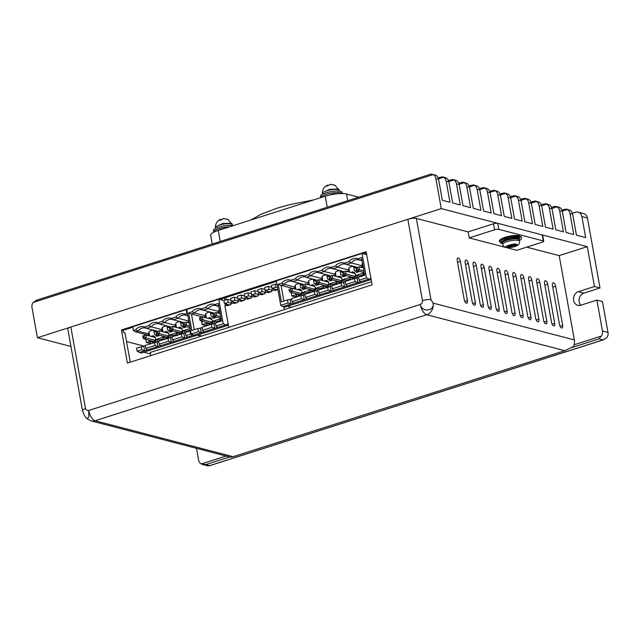 <?xml version="1.0" encoding="UTF-8"?>
<svg xmlns="http://www.w3.org/2000/svg" width="640" height="640" viewBox="0 0 640 640"><rect width="100%" height="100%" fill="white"/><g stroke="black" fill="none" stroke-linecap="round" stroke-linejoin="round"><path stroke-width="0.96" d="M232.16 223.952L231.248 223.216A0.632 0.56 108.2 0 1 231.152 223.896M215.352 226.976L222.712 223.504L231.248 223.216M226.264 218.968L227.792 219.4M221.016 219.888L220.912 219.32L220.104 219.52L219.12 220.528L223.864 218.568L228.072 219.52L232.2 224.488M223.864 218.568L223.056 218.632M564.792 350.688L233.152 456.704L95.08 420.744A9.472 8.088 104.6 0 1 91.064 420.88L87.112 418.752L88.8 417L88.688 410.472A9.472 4.328 72.3 0 0 95.08 420.744L426.712 314.728A9.472 4.328 -107.7 0 1 420.328 304.456C421.808 303.68 422.52 302.392 422.464 300.592L407.84 219.304L70.848 327.032L85.472 408.32C86.024 409.936 87.096 410.656 88.688 410.472L420.328 304.456C421.552 312.536 434.848 311.392 433.112 303.128A9.472 8.088 104.6 0 1 426.712 314.728L564.792 350.688L573.4 346.592A9.472 8.088 -75.4 0 0 574.36 339.912L433.112 303.128L430.984 299.704C428.744 299.304 425.896 299.6 422.464 300.592M91.064 420.88L230.288 457.136L233.152 456.704M526.688 247.152L559.192 255.616L574.36 339.912M460.408 261.456L467.448 300.592A3.16 1.44 -107.7 0 1 466.824 303.184A3.16 1.44 -107.7 0 1 464.272 299.768L457.232 260.632A3.16 1.44 -107.7 0 1 457.856 258.04A3.16 1.44 -107.7 0 1 460.408 261.456L457.544 262.368M468.344 263.52L475.384 302.656A3.16 1.44 -107.7 0 1 474.76 305.256A3.16 1.44 -107.7 0 1 472.208 301.832L465.168 262.696A3.16 1.44 -107.7 0 1 465.792 260.104A3.16 1.44 -107.7 0 1 468.344 263.52L465.48 264.44M476.28 265.592L483.32 304.728A3.16 1.44 -107.7 0 1 482.696 307.32A3.16 1.44 -107.7 0 1 480.144 303.896L473.104 264.76A3.16 1.44 -107.7 0 1 473.728 262.168A3.16 1.44 -107.7 0 1 476.28 265.592L473.416 266.504M484.216 267.656L491.256 306.792A3.16 1.44 -107.7 0 1 490.632 309.384A3.16 1.44 -107.7 0 1 488.08 305.968L481.04 266.832A3.16 1.44 -107.7 0 1 481.664 264.232A3.16 1.44 -107.7 0 1 484.216 267.656L481.352 268.568M492.152 269.72L499.192 308.856A3.16 1.44 -107.7 0 1 498.568 311.456A3.16 1.44 -107.7 0 1 496.016 308.032L488.976 268.896A3.16 1.44 -107.7 0 1 489.6 266.304A3.16 1.44 -107.7 0 1 492.152 269.72L489.288 270.64M500.088 271.792L507.128 310.928A3.16 1.44 -107.7 0 1 506.504 313.52A3.16 1.44 -107.7 0 1 503.952 310.096L496.912 270.96A3.16 1.44 -107.7 0 1 497.536 268.368A3.16 1.44 -107.7 0 1 500.088 271.792L497.224 272.704M508.016 273.856L515.064 312.992A3.16 1.44 -107.7 0 1 514.432 315.584A3.16 1.44 -107.7 0 1 511.888 312.168L504.848 273.032A3.16 1.44 -107.7 0 1 505.472 270.432A3.16 1.44 -107.7 0 1 508.016 273.856L505.16 274.768M515.952 275.92L523 315.056A3.16 1.44 -107.7 0 1 522.368 317.656A3.16 1.44 -107.7 0 1 519.824 314.232L512.784 275.096A3.16 1.44 -107.7 0 1 513.408 272.504A3.16 1.44 -107.7 0 1 515.952 275.92L513.096 276.84M523.888 277.992L530.936 317.128A3.16 1.44 -107.7 0 1 530.304 319.72A3.16 1.44 -107.7 0 1 527.76 316.296L520.72 277.16A3.16 1.44 -107.7 0 1 521.344 274.568A3.16 1.44 -107.7 0 1 523.888 277.992L521.032 278.904M531.824 280.056L538.864 319.192A3.16 1.44 -107.7 0 1 538.24 321.784A3.16 1.44 -107.7 0 1 535.696 318.368L528.648 279.232A3.16 1.44 -107.7 0 1 529.28 276.632A3.16 1.44 -107.7 0 1 531.824 280.056L528.968 280.968M539.76 282.12L546.8 321.256A3.16 1.44 -107.7 0 1 546.176 323.856A3.16 1.44 -107.7 0 1 543.632 320.432L536.584 281.296A3.16 1.44 -107.7 0 1 537.216 278.704A3.16 1.44 -107.7 0 1 539.76 282.12L536.904 283.04M547.696 284.192L554.736 323.328A3.16 1.44 -107.7 0 1 554.112 325.92A3.16 1.44 -107.7 0 1 551.568 322.496L544.52 283.36A3.16 1.44 -107.7 0 1 545.152 280.768A3.16 1.44 -107.7 0 1 547.696 284.192L544.832 285.104M559.496 324.568L552.456 285.432A3.16 1.44 -107.7 0 1 553.08 282.832A3.16 1.44 -107.7 0 1 555.632 286.256L562.672 325.392A3.16 1.44 -107.7 0 1 562.048 327.984A3.16 1.44 -107.7 0 1 559.496 324.568M469.184 237.912L494.592 229.792A3.16 0.784 -10.2 0 1 498.848 229.352L543.288 240.928A3.16 0.784 -10.2 0 1 543.72 241.224A3.16 0.784 -10.2 0 1 542.2 242.192L516.792 250.312L469.184 237.912L468.096 231.896L416.36 218.424L430.984 299.704M366.152 251.728L372.112 284.848L127.392 363.08L121.44 329.968L366.152 251.728M126.544 341.536L144.096 346.112M85.472 408.32L82.432 410.264L67.808 328.976A6.312 1.56 -10.2 0 1 70.848 327.032M407.84 219.304A6.312 1.56 -10.2 0 1 416.36 218.424M468.096 231.896L493.504 223.776A3.16 0.784 169.8 0 1 497.768 223.328L542.208 234.904A3.16 0.784 169.8 0 1 542.64 235.2L543.72 241.224M82.432 410.264L82.432 410.264C83.8 414.68 85.36 417.512 87.112 418.752M132.832 327.24L123.024 330.376L121.44 329.968M366.312 252.6L362.944 253.68M276.416 281.344L219.728 299.464M123.024 330.376L123.4 332.488L124.992 332.896L130.256 362.168M184.744 314.16L186.688 315.512A8.824 7.536 -75.4 0 0 185.856 315.232A8.824 7.536 -75.4 0 0 182.12 315.36A8.824 7.536 -75.4 0 0 178.096 318.256L175.736 317.04A9.624 8.224 104.6 0 1 179.96 314.064A9.624 8.224 104.6 0 1 184.744 314.16L186.896 313.472L186.208 309.648L186.8 309.8M188.688 320.272A8.824 7.536 -75.4 0 0 188.176 320.888L178.096 318.256L173.304 319.792L171.36 318.432A9.624 8.224 104.6 0 0 162.352 321.312L157.88 322.744L159.824 324.104L169.896 326.728L167.976 327.336L167.784 326.248L166.976 326.04L167.696 330.056A5.008 4.28 104.6 0 1 169.872 332.128L173.304 331.032M162.36 328.32A8.824 7.536 -75.4 0 0 161.304 329.472L162.496 329.096M186.208 309.648L132.744 326.736L133.432 330.56L135.584 329.872A9.624 8.224 104.6 0 1 144.6 326.992L146.544 328.344L151.232 326.848L161.304 329.472M144.6 326.992L148.864 325.624L151.232 326.848A8.824 7.536 104.6 0 1 155.248 323.944A8.824 7.536 104.6 0 1 158.984 323.824A8.824 7.536 104.6 0 1 159.824 324.104L164.712 322.536A8.824 7.536 104.6 0 1 168.736 319.632A8.824 7.536 104.6 0 1 172.472 319.512A8.824 7.536 104.6 0 1 173.304 319.792L183.384 322.416L181.464 323.032L181.272 321.936L180.464 321.728L181.184 325.744A5.008 4.28 104.6 0 1 183.352 327.824L186.688 326.752M166.976 326.04A8.824 7.536 -75.4 0 0 164.52 326.36A8.824 7.536 -75.4 0 0 162.224 327.56L162.944 331.576A5.008 4.28 104.6 0 0 162.816 331.744M151.296 336.448A3.208 2.744 104.6 0 1 153.56 335.912A3.208 2.744 104.6 0 1 155.472 338.152A3.208 2.744 104.6 0 1 155.44 339.576L156.248 339.784A3.208 2.744 104.6 0 1 152.752 342.328A3.208 2.744 104.6 0 1 151.36 341.344L150.552 341.136A3.208 2.744 104.6 0 1 150.232 340.552M151.84 340.968A3.208 2.744 -75.4 0 0 153.16 342.4M178.064 327.896A3.208 2.744 104.6 0 1 180.328 327.36A3.208 2.744 104.6 0 1 182.24 329.592A3.208 2.744 104.6 0 1 182.2 331.016L183.008 331.232A3.208 2.744 104.6 0 1 179.52 333.776A3.208 2.744 104.6 0 1 178.12 332.792L177.32 332.584A3.208 2.744 104.6 0 1 176.992 331.992M178.608 332.416A3.208 2.744 -75.4 0 0 179.928 333.84M164.576 332.2A3.208 2.744 104.6 0 1 166.84 331.672A3.208 2.744 104.6 0 1 168.752 333.904A3.208 2.744 104.6 0 1 168.72 335.328L169.528 335.536A3.208 2.744 104.6 0 1 166.032 338.088A3.208 2.744 104.6 0 1 164.64 337.104L163.832 336.888A3.208 2.744 104.6 0 1 163.512 336.304M165.12 336.728A3.208 2.744 -75.4 0 0 166.448 338.152M175.848 324.016A8.824 7.536 -75.4 0 0 174.792 325.16L164.712 322.536L162.352 321.312M180.464 321.728A8.824 7.536 -75.4 0 0 178.008 322.048A8.824 7.536 -75.4 0 0 175.704 323.248L176.432 327.264A5.008 4.28 104.6 0 0 176.296 327.432M187.528 313.848L186.896 313.472M194.72 335.6L192.768 335.408L190.608 334.112L190.064 331.056L190.616 330.984M201.28 336.168L197.296 335.128M148.864 325.624A9.624 8.224 104.6 0 1 157.88 322.744M175.736 317.04L171.36 318.432M190.064 331.056L185.44 332.536L185.992 335.592L187.464 337.096L144.6 350.8L141.768 349.728L137.144 351.208L141.32 353.024L194.776 335.928M137.144 351.208L136.6 348.144L145.352 345.712M149.312 344.08L149.16 343.216L146.336 342.488L150.552 341.136M146.536 339.592L145.856 339.808L146.336 342.488M147.776 335.528L147.68 335L135.584 331.848L133.432 330.56M150.488 353.952L143.832 352.216M187.888 315.824L186.688 315.512L187.768 315.168M158.632 341.464L145.296 345.368L145.84 348.424L147.32 349.936M172.12 337.152L158.576 341.12L159.128 344.184L160.6 345.688M185.504 332.872L172.056 336.808L172.608 339.872L174.08 341.376M190.608 334.112L185.992 335.592M135.584 331.848L137.944 331.096L135.584 329.872M149.08 332.568A8.824 7.536 -75.4 0 0 148.024 333.72L137.944 331.096A8.824 7.536 104.6 0 1 145.704 328.064A8.824 7.536 104.6 0 1 146.544 328.344L156.616 330.976L154.696 331.584L154.504 330.496L153.696 330.28A8.824 7.536 -75.4 0 0 148.944 331.8L149.664 335.816A5.008 4.28 104.6 0 0 149.536 335.992M141.768 349.728L141.216 346.672M149.416 334.44L147.68 335M148.024 333.72L149.216 333.336M149.16 343.216L150.44 342.808M151.36 341.344L149.808 341.84A4.92 4.2 -75.4 0 0 151.2 343.48M190.44 330.024L186.576 331.256A4.92 4.2 104.6 0 1 186.416 332.224M177.208 334.256L173.088 335.568A4.92 4.2 104.6 0 1 172.936 336.528M163.72 338.56L159.808 339.816A4.92 4.2 104.6 0 1 159.648 340.776M139.304 352.496L144.6 350.8L143.776 346.216M145.84 348.424L155.048 345.48L157.88 346.56L157.056 341.968M159.128 344.184L168.536 341.176L171.368 342.248L170.536 337.656M172.608 339.872L181.912 336.896L184.744 337.968L183.92 333.376M154.92 330.528A8.824 7.536 -75.4 0 0 154.504 330.496M192.768 335.408L187.464 337.096M186.576 331.256L184.56 330.736L183.008 331.232M183.64 333.432A4.92 4.2 -75.4 0 0 184.56 330.736M190.24 328.92L189.952 329.008A4.92 4.2 -75.4 0 0 190.384 329.72M190.16 328.472L182.2 331.016M178.12 332.792L176.568 333.288A4.92 4.2 -75.4 0 0 177.96 334.92M173.088 335.568L171.08 335.04L169.528 335.536M170.16 337.728A4.92 4.2 -75.4 0 0 171.08 335.04M177.32 332.584L168.72 335.328M164.64 337.104L163.088 337.6A4.92 4.2 -75.4 0 0 164.48 339.232M159.808 339.816L157.792 339.288L156.248 339.784M156.864 342A4.92 4.2 -75.4 0 0 157.792 339.288M163.832 336.888L155.44 339.576M155.048 345.48L154.496 342.424M168.536 341.176L167.984 338.112M181.912 336.896L181.368 333.832M162.696 330.2L160.088 331.032M156 331.928L154.696 331.584M159.824 335.344L156.592 336.376A5.008 4.28 104.6 0 0 154.416 334.296L153.696 330.28M188.96 321.8L186.952 322.44M182.88 323.4L181.464 323.032M188.176 320.888L188.76 320.696M158.44 335.784A5.008 4.28 -75.4 0 0 157.24 335.032L157.176 334.656M168.2 326.28A8.824 7.536 -75.4 0 0 167.784 326.248M154.328 336.272A3.208 2.744 -75.4 0 0 152.912 336.872M181.096 327.712A3.208 2.744 -75.4 0 0 179.672 328.312M167.608 332.024A3.208 2.744 -75.4 0 0 166.192 332.624M185.208 327.232A5.008 4.28 104.6 0 0 184.008 326.48L183.928 326.032M181.68 321.976A8.824 7.536 -75.4 0 0 181.272 321.936M155.808 339.672L155.96 340.504L153.312 341.352L143.632 338.832L146.288 337.984L144.256 337.12L142.968 337.536L143.632 338.832M157.24 335.032L154.416 334.296M171.72 331.536A5.008 4.28 -75.4 0 0 170.52 330.784L167.696 330.056M176.184 325.888L173.568 326.72M170.432 330.288L170.52 330.784M184.008 326.48L181.184 325.744M182.576 331.112L182.728 331.952L180.072 332.792L170.4 330.28L173.048 329.432L171.024 328.568L169.736 328.976L170.4 330.28M169.088 335.424L169.24 336.256L166.592 337.104L156.912 334.584L159.568 333.744L157.536 332.88L156.248 333.288L156.912 334.584M174.792 325.16L175.984 324.784M169.512 327.736L167.976 327.336M155.96 340.504L146.288 337.984L145.744 335L155.28 337.488M189.72 326.008L186.432 325.152L183.784 326L190.008 327.616M182.728 331.952L173.048 329.432L172.512 326.448L182.04 328.928M169.24 336.256L159.568 333.744L159.032 330.76L168.56 333.24M183.112 324.704L182.856 323.248L185.896 322.168L186.432 325.152L184.408 324.288L183.112 324.704L183.784 326M184.408 324.288L184.144 322.832L185.896 322.168L189.184 323.024M142.968 337.536L143.096 335.848L145.744 335L144 335.672L144.256 337.12M144 335.672L142.704 336.08M184.144 322.832L182.856 323.248M169.736 328.976L169.472 327.528L172.512 326.448L170.76 327.112L171.024 328.568M170.76 327.112L169.472 327.528M156.248 333.288L155.984 331.84L159.032 330.76L157.28 331.424L157.536 332.88M157.28 331.424L155.984 331.84M339.144 189.752L338.224 189.016A0.632 0.56 108.2 0 1 338.128 189.696M322.328 192.776L329.688 189.304L338.224 189.016M333.248 184.768L334.768 185.2M328 185.688L327.896 185.12L327.088 185.32L326.096 186.328L330.84 184.368L335.056 185.32L339.176 190.288M330.84 184.368L330.032 184.432M215.624 228.4L215.496 227.704A8.52 2.104 -10.2 0 1 219.6 225.08A8.52 2.104 -10.2 0 1 232.272 224.68L232.4 225.384M213.76 232.216A11.048 2.728 -10.2 0 1 213.72 232.064A11.048 2.728 -10.2 0 1 219.04 228.656A11.048 2.728 -10.2 0 1 229.6 226.8M233.48 225.56A11.048 2.728 169.8 0 0 218.768 227.152A11.048 2.728 169.8 0 0 213.448 230.56L213.72 232.064M322.608 194.2L322.48 193.504A8.52 2.104 -10.2 0 1 326.584 190.88A8.52 2.104 -10.2 0 1 339.256 190.48L339.384 191.184M342.376 193.544L342.176 192.448A11.048 2.728 169.8 0 0 325.744 192.952A11.048 2.728 169.8 0 0 320.424 196.36L320.664 197.688A11.048 2.728 -10.2 0 1 326.016 194.456A11.048 2.728 -10.2 0 1 342.224 193.544M559.192 255.616L587.28 246.64L441.272 208.616L37.416 337.72L70.952 346.456M196.488 448.336L198.592 460.04A6.312 5.392 104.6 0 0 201.216 463.976L205.816 464.56L229.6 456.96M602.448 330.936A6.312 5.392 104.6 0 1 601.448 336.032L598.976 338.872L602.944 339.904L607 337.48A6.312 5.392 104.6 0 0 608 332.384L602.448 330.936L596.896 300.08L580.848 305.208A7.104 6.072 104.6 0 1 577.84 305.312A7.104 6.072 104.6 0 1 573.496 298.64A7.104 6.072 104.6 0 1 578.408 291.664L594.456 286.528L587.28 246.64M37.416 337.72L32 307.616A6.312 5.392 104.6 0 1 33 302.52L37.056 300.096M441.272 208.616L435.848 178.512L438.552 179.216L442.344 200.288L449.96 202.272L446.168 181.2L448.864 181.904L452.656 202.976L460.272 204.96L456.48 183.888L459.184 184.584L462.976 205.664L470.592 207.648L466.8 186.568L469.496 187.272L473.288 208.344L480.904 210.328L477.112 189.256L479.816 189.96L483.608 211.032L491.224 213.016L487.432 191.944L490.128 192.648L493.92 213.72L501.536 215.704L497.744 194.632L500.448 195.336L504.24 216.408L511.856 218.392L508.064 197.32L510.76 198.016L514.552 219.096L522.168 221.08L518.376 200L521.08 200.704L524.872 221.784L532.488 223.76L528.696 202.688L531.392 203.392L535.184 224.464L542.8 226.448L539.008 205.376L541.712 206.08L545.504 227.152L553.12 229.136L549.328 208.064L552.024 208.768L555.816 229.84L563.432 231.824L559.64 210.752L562.344 211.456L566.136 232.528L573.752 234.512L569.96 213.44L572.656 214.136L576.448 235.216L585.656 237.608L581.864 216.536A6.312 5.392 -75.4 0 0 578.104 212.136A6.312 5.392 -75.4 0 0 575.432 212.224L572.408 213.192M438.552 179.216A6.312 5.392 -75.4 0 0 435.928 175.28L433.224 174.576A6.312 5.392 104.6 0 1 435.848 178.512M578.104 212.136L583.656 213.584A6.312 5.392 104.6 0 1 587.416 217.984L600.008 287.976L594.456 286.528M600.008 287.976L583.96 293.104A7.104 6.072 -75.4 0 0 579.304 298.36A7.104 6.072 -75.4 0 0 580.824 305.216M608 332.384L602.448 301.528L596.896 300.08M562.344 211.456A6.312 5.392 -75.4 0 0 559.72 207.512L556 206.384M551.6 207.352L554.544 206.408L557.016 206.816A6.312 5.392 104.6 0 1 559.64 210.752M552.024 208.768A6.312 5.392 -75.4 0 0 549.4 204.832L545.68 203.696L541.28 204.664M545.68 203.696L546.704 204.128A6.312 5.392 104.6 0 1 549.328 208.064M541.712 206.08A6.312 5.392 -75.4 0 0 539.088 202.144L535.368 201.008L530.968 201.976M535.368 201.008L536.384 201.44A6.312 5.392 104.6 0 1 539.008 205.376M531.392 203.392A6.312 5.392 -75.4 0 0 528.768 199.456L525.048 198.32L520.648 199.288M525.048 198.32L526.072 198.752A6.312 5.392 104.6 0 1 528.696 202.688M521.08 200.704A6.312 5.392 -75.4 0 0 518.456 196.768L514.736 195.632L510.336 196.6M514.736 195.632L515.752 196.064A6.312 5.392 104.6 0 1 518.376 200M510.76 198.016A6.312 5.392 -75.4 0 0 508.136 194.08L504.416 192.944L500.016 193.92M504.416 192.944L505.44 193.384A6.312 5.392 104.6 0 1 508.064 197.32M500.448 195.336A6.312 5.392 -75.4 0 0 497.824 191.4L494.104 190.264L489.704 191.232M494.104 190.264L495.12 190.696A6.312 5.392 104.6 0 1 497.744 194.632M490.128 192.648A6.312 5.392 -75.4 0 0 487.504 188.712L483.784 187.576L479.384 188.544M483.792 187.576L484.808 188.008A6.312 5.392 104.6 0 1 487.432 191.944M479.816 189.96A6.312 5.392 -75.4 0 0 477.192 186.024L473.472 184.888L469.072 185.856M473.472 184.888L474.488 185.32A6.312 5.392 104.6 0 1 477.112 189.256M469.496 187.272A6.312 5.392 -75.4 0 0 466.872 183.336L463.16 182.2L458.752 183.168M463.16 182.2L464.176 182.632A6.312 5.392 104.6 0 1 466.8 186.568M459.184 184.584A6.312 5.392 -75.4 0 0 456.56 180.648L452.84 179.512L448.44 180.48M452.84 179.512L453.856 179.944A6.312 5.392 104.6 0 1 456.48 183.888M448.864 181.904A6.312 5.392 -75.4 0 0 446.24 177.96L442.528 176.824L438.12 177.8M442.528 176.824L443.544 177.264A6.312 5.392 104.6 0 1 446.168 181.2M572.656 214.136A6.312 5.392 -75.4 0 0 570.032 210.2L566.312 209.064L561.912 210.032M566.312 209.064L567.336 209.496A6.312 5.392 104.6 0 1 569.96 213.44M432.208 174.144L430.752 174.168L36.104 300.336M202.464 464.472L207.792 465.856L209.784 465.592L205.816 464.56M505.216 237.216C510.784 235.624 515.408 235.144 519.064 235.776M502.864 243.184C500.48 242.296 501.552 241.048 506.072 239.448C511.136 237.984 515.328 237.552 518.64 238.144L519.304 240.072M512.896 246.72A4.736 1.168 -10.2 0 0 515.04 246.04L513.816 245.56L516.176 244.712A4.736 1.168 -10.2 0 0 514.904 244.384L512.216 245.144L510.448 244.84A4.736 1.168 -10.2 0 0 508.304 245.528L509.528 246.008L507.168 246.856A4.736 1.168 -10.2 0 0 508.44 247.184L511.128 246.424L512.896 246.72L512.528 245.08M513.6 244.8L513.816 245.56M514.312 245.304L514.152 244.624M511.648 245.136L511.792 246.432M510.904 244.96L511.128 246.424M509.968 244.968L510.304 246.592M508.44 246.448L508.44 247.184M509.408 245.816L509.352 245.144M509.528 246.008L509.456 245.112M362.36 264.384A8.824 7.536 -75.4 0 0 361.304 265.536L351.224 262.912A8.824 7.536 104.6 0 1 355.248 260.008A8.824 7.536 104.6 0 1 358.984 259.888A8.824 7.536 104.6 0 1 359.816 260.168L361.856 259.512M362.552 263.384A8.824 7.536 -75.4 0 0 362.224 263.624L362.944 267.64A5.008 4.28 104.6 0 0 362.808 267.808M364.296 273.08L363.832 272.952A3.208 2.744 104.6 0 1 363.512 272.368M351.192 272.544A3.208 2.744 104.6 0 1 353.456 272.008A3.208 2.744 104.6 0 1 355.368 274.248A3.208 2.744 104.6 0 1 355.336 275.672L356.144 275.88A3.208 2.744 104.6 0 1 352.648 278.424A3.208 2.744 104.6 0 1 351.256 277.44L350.448 277.232A3.208 2.744 104.6 0 1 350.128 276.648M351.736 277.064A3.208 2.744 -75.4 0 0 353.064 278.496M337.712 276.856A3.208 2.744 104.6 0 1 339.976 276.32A3.208 2.744 104.6 0 1 341.88 278.552A3.208 2.744 104.6 0 1 341.848 279.984L342.656 280.192A3.208 2.744 104.6 0 1 339.16 282.736A3.208 2.744 104.6 0 1 337.768 281.752L336.96 281.544A3.208 2.744 104.6 0 1 336.64 280.96M338.256 281.376A3.208 2.744 -75.4 0 0 339.576 282.808M324.432 281.104A3.208 2.744 104.6 0 1 326.696 280.568A3.208 2.744 104.6 0 1 328.6 282.8A3.208 2.744 104.6 0 1 328.568 284.224L329.376 284.44A3.208 2.744 104.6 0 1 325.88 286.984A3.208 2.744 104.6 0 1 324.488 286L323.68 285.792A3.208 2.744 104.6 0 1 323.36 285.2M324.976 285.624A3.208 2.744 -75.4 0 0 326.296 287.056M310.944 285.416A3.208 2.744 104.6 0 1 313.208 284.88A3.208 2.744 104.6 0 1 315.12 287.112A3.208 2.744 104.6 0 1 315.088 288.536L315.888 288.752A3.208 2.744 104.6 0 1 312.4 291.296A3.208 2.744 104.6 0 1 311 290.312L310.2 290.104A3.208 2.744 104.6 0 1 309.872 289.512M311.488 289.936A3.208 2.744 -75.4 0 0 312.808 291.36M297.56 289.688A3.208 2.744 104.6 0 1 299.824 289.152A3.208 2.744 104.6 0 1 301.736 291.392A3.208 2.744 104.6 0 1 301.704 292.816L302.504 293.024A3.208 2.744 104.6 0 1 299.016 295.576A3.208 2.744 104.6 0 1 297.624 294.592L296.816 294.376A3.208 2.744 104.6 0 1 296.496 293.792M298.104 294.208A3.208 2.744 -75.4 0 0 299.424 295.64M335.488 272.976A8.824 7.536 -75.4 0 0 334.44 274.128L335.632 273.744M370.944 278.36L370.32 278.192L370.592 279.72L366.424 277.912L362.024 253.44L276.328 280.832L280.728 305.304L288.032 302.968L287.48 299.912L281.368 301.864L278.2 284.28L281.848 283.112A9.624 8.224 104.6 0 1 290.864 280.232L295.232 278.832A9.624 8.224 104.6 0 1 304.24 275.952L308.712 274.528A9.624 8.224 104.6 0 1 317.728 271.64L319.672 273L324.36 271.504L334.44 274.128M317.728 271.64L322 270.28L324.36 271.504A8.824 7.536 104.6 0 1 328.384 268.6A8.824 7.536 104.6 0 1 332.12 268.472A8.824 7.536 104.6 0 1 332.952 268.752L343.032 271.376L341.112 271.992L340.912 270.904L340.112 270.688L340.832 274.704A5.008 4.28 104.6 0 1 343 276.784L346.44 275.688M340.112 270.688A8.824 7.536 -75.4 0 0 337.656 271.016A8.824 7.536 -75.4 0 0 335.352 272.208L336.072 276.224A5.008 4.28 104.6 0 0 335.944 276.392M348.976 268.664A8.824 7.536 -75.4 0 0 347.92 269.816L349.112 269.432M322 270.28A9.624 8.224 104.6 0 1 331.008 267.4L332.952 268.752L337.84 267.192L347.92 269.816M331.008 267.4L335.48 265.968L337.84 267.192A8.824 7.536 104.6 0 1 341.864 264.288A8.824 7.536 104.6 0 1 345.6 264.16A8.824 7.536 104.6 0 1 346.44 264.44L351.224 262.912L348.864 261.688L344.496 263.088L346.44 264.44L356.512 267.072L354.592 267.68L354.4 266.592L353.592 266.376L354.312 270.392A5.008 4.28 104.6 0 1 356.488 272.472L359.816 271.408M353.592 266.376A8.824 7.536 -75.4 0 0 351.136 266.704A8.824 7.536 -75.4 0 0 348.84 267.896L349.56 271.912A5.008 4.28 104.6 0 0 349.432 272.088M362.024 253.44L366.68 254.656M335.48 265.968A9.624 8.224 104.6 0 1 344.496 263.088M348.864 261.688A9.624 8.224 104.6 0 1 353.096 258.72A9.624 8.224 104.6 0 1 357.88 258.808L361.52 257.64L364.688 275.232L358.576 277.184L359.12 280.24L366.424 277.912M291.4 307.352L287.408 306.32M288.032 302.968L290.864 304.04L282.88 306.592L284.896 307.12L370.592 279.72M282.88 306.592L280.728 305.304M359.12 280.24L360.6 281.752L290.864 304.04L290.04 299.456L287.48 299.912M360.6 281.752L368.576 279.2M357.88 258.808L359.816 260.168L362.08 260.752M328.048 275.184A8.824 7.536 -75.4 0 0 327.632 275.144L327.832 276.24L329.752 275.624L319.672 273A8.824 7.536 -75.4 0 0 318.84 272.72A8.824 7.536 -75.4 0 0 311.08 275.744L306.184 277.312L304.24 275.952M308.712 274.528L311.08 275.744L321.16 278.368A8.824 7.536 -75.4 0 1 322.208 277.224M314.56 279.496A8.824 7.536 -75.4 0 0 314.152 279.456L314.344 280.552L316.264 279.936L306.184 277.312A8.824 7.536 -75.4 0 0 305.352 277.032A8.824 7.536 -75.4 0 0 297.592 280.056L292.808 281.592L290.864 280.232M295.232 278.832L297.592 280.056L307.672 282.68A8.824 7.536 -75.4 0 1 308.728 281.536M295.48 286.576L294.288 286.96L284.208 284.336L281.848 283.112M295.68 287.688L293.128 288.504L281.032 285.352L284.208 284.336A8.824 7.536 104.6 0 1 291.968 281.312A8.824 7.536 104.6 0 1 292.808 281.592L302.88 284.216L300.96 284.824L302.376 285.192M283.864 301.072L281.032 285.352L278.2 284.28M291.616 298.952L290.04 299.456M355.048 281.544L354.496 278.488L345.192 281.464L345.744 284.52L355.048 281.544L357.88 282.616L357.056 278.032L358.632 277.528M305 294.672L303.424 295.176L304.248 299.768L301.416 298.696L292.104 301.664L291.56 298.608L300.864 295.632L301.416 298.696M318.488 290.36L316.904 290.864L317.728 295.456L314.896 294.384L305.488 297.392L304.936 294.328L314.352 291.32L314.896 294.384M331.768 286.112L330.184 286.624L331.008 291.208L328.176 290.136L318.976 293.08L320.448 294.584M345.248 281.808L343.672 282.312L344.496 286.896L341.664 285.824L332.256 288.832L333.728 290.336M330.304 279.304L327.552 278.952L326.824 274.936L327.632 275.144M326.824 274.936A8.824 7.536 -75.4 0 0 322.072 276.456L322.792 280.472A5.008 4.28 104.6 0 0 322.664 280.64M318.088 284.744A5.008 4.28 -75.4 0 0 316.888 284L314.064 283.264L313.344 279.248L314.152 279.456M313.344 279.248A8.824 7.536 -75.4 0 0 308.584 280.768L309.312 284.784A5.008 4.28 104.6 0 0 309.176 284.952M294.76 297.584L294.608 296.72L291.784 295.984L291.304 293.312L292.8 292.832M365.128 254.248L364.912 253.048M293.584 303.176L292.104 301.664M345.744 284.52L347.216 286.032M306.96 298.896L305.488 297.392M354.496 278.488L357.056 278.032M363.72 274.624L359.704 275.912A4.92 4.2 104.6 0 1 359.552 276.872M350.336 278.904L346.224 280.224A4.92 4.2 104.6 0 1 346.064 281.184M336.856 283.216L332.944 284.464A4.92 4.2 104.6 0 1 332.784 285.432M319.296 289.744A4.92 4.2 -75.4 0 0 319.456 288.776L323.576 287.464M305.912 294.016A4.92 4.2 -75.4 0 0 306.072 293.056L310.088 291.776M294.608 296.72L296.704 296.048M303.424 295.176L300.864 295.632M316.904 290.864L314.352 291.32M318.976 293.08L318.424 290.024L330.184 286.624M332.256 288.832L331.704 285.776L343.672 282.312M314.344 280.552L315.872 280.944M319.936 279.928L322.544 279.096M322.352 277.992L321.16 278.368M295.8 289.232A5.008 4.28 104.6 0 1 295.928 289.056L295.208 285.048A8.824 7.536 -75.4 0 1 299.96 283.528L300.768 283.736L300.96 284.824M291.784 295.984L296.816 294.376M301.704 292.816L310.2 290.104M315.088 288.536L323.68 285.792M328.568 284.224L336.96 281.544M341.848 279.984L350.448 277.232M355.336 275.672L363.832 272.952M332.952 279.992L329.72 281.032A5.008 4.28 104.6 0 0 327.552 278.952M319.672 284.24L316.232 285.336A5.008 4.28 104.6 0 0 314.064 283.264M306.184 288.552L302.856 289.616A5.008 4.28 104.6 0 0 300.68 287.536L299.96 283.528M327.832 276.24L329.136 276.576M335.832 274.848L333.216 275.688M306.448 284.24L309.064 283.408M308.864 282.304L307.672 282.68M297.464 296.72A4.92 4.2 104.6 0 1 296.072 295.088L297.624 294.592M328.176 290.136L327.632 287.08M341.664 285.824L341.112 282.768M364.336 273.264L363.088 273.664A4.92 4.2 -75.4 0 0 364.48 275.296M359.704 275.912L357.688 275.384L356.144 275.88M356.768 278.08A4.92 4.2 -75.4 0 0 357.688 275.384M351.256 277.44L349.704 277.936A4.92 4.2 -75.4 0 0 351.096 279.576M346.224 280.224L344.208 279.696L342.656 280.192M343.296 282.376A4.92 4.2 -75.4 0 0 344.208 279.696M337.768 281.752L336.216 282.248A4.92 4.2 -75.4 0 0 337.608 283.888M329.376 284.44L330.928 283.944L332.944 284.464M330.928 283.944A4.92 4.2 104.6 0 1 329.992 286.656M324.328 288.136A4.92 4.2 104.6 0 1 322.936 286.496L324.488 286M319.456 288.776L317.44 288.256A4.92 4.2 104.6 0 1 316.528 290.936M315.888 288.752L317.44 288.256M310.848 292.44A4.92 4.2 104.6 0 1 309.456 290.808L311 290.312M306.072 293.056L304.056 292.528A4.92 4.2 104.6 0 1 303.136 295.232M302.504 293.024L304.056 292.528M316.8 283.496L316.888 284M301.184 283.768A8.824 7.536 -75.4 0 0 300.768 283.736M295.344 285.808A8.824 7.536 -75.4 0 0 294.288 286.96M354.224 272.368A3.208 2.744 -75.4 0 0 352.808 272.968M340.744 276.68A3.208 2.744 -75.4 0 0 339.32 277.272M327.464 280.92A3.208 2.744 -75.4 0 0 326.04 281.52M313.976 285.232A3.208 2.744 -75.4 0 0 312.552 285.832M300.592 289.512A3.208 2.744 -75.4 0 0 299.176 290.112M330.368 279.688A5.008 4.28 104.6 0 1 331.568 280.44M341.328 270.936A8.824 7.536 -75.4 0 0 340.912 270.904M304.704 289.024A5.008 4.28 -75.4 0 0 303.504 288.272L300.68 287.536M303.424 287.832L303.504 288.272M344.856 276.192A5.008 4.28 -75.4 0 0 343.656 275.44L340.832 274.704M349.312 270.536L346.704 271.376M343.56 274.936L343.656 275.44M358.336 271.88A5.008 4.28 -75.4 0 0 357.136 271.128L354.312 270.392M362.696 266.264L360.08 267.096M357.056 270.688L357.136 271.128M343.528 274.928L353.208 277.448L355.856 276.6L346.184 274.08L343.528 274.928L342.6 272.176L345.648 271.096L355.176 273.584M355.704 275.768L355.856 276.6M330.048 279.24L339.72 281.76L342.368 280.912L332.696 278.392L330.048 279.24L329.12 276.488L332.16 275.408L341.688 277.896M342.224 280.08L342.368 280.912M328.944 284.32L329.088 285.16L326.44 286.008L316.768 283.488L319.416 282.64L318.88 279.656L328.408 282.136M315.456 288.632L315.608 289.472L312.96 290.312L303.28 287.8L305.928 286.952L305.392 283.968L314.928 286.448M302.072 292.912L302.224 293.744L299.576 294.592L289.896 292.072L292.552 291.224L292.008 288.248L301.544 290.728M361.304 265.536L362.496 265.152M356.016 268.048L354.592 267.68M342.64 272.392L341.112 271.992M364.2 272.552L356.912 270.648L355.984 267.904L359.024 266.824L363.376 267.952M329.088 285.16L319.416 282.64L317.392 281.776L317.128 280.32L318.88 279.656L317.128 280.32M315.608 289.472L305.928 286.952L303.904 286.088L303.64 284.632L305.392 283.968L303.64 284.632M302.224 293.744L292.552 291.224L290.52 290.368L290.264 288.912L292.008 288.248L290.264 288.912M354.816 266.624A8.824 7.536 -75.4 0 0 354.4 266.592M363.912 270.936L359.56 269.8L356.912 270.648M356.248 269.352L357.536 268.944L359.56 269.8L359.024 266.824L355.984 267.904M357.536 268.944L357.28 267.488M342.864 273.632L344.152 273.216L346.184 274.08L345.648 271.096L342.6 272.176M344.152 273.216L343.896 271.768M329.376 277.944L330.672 277.528L332.696 278.392L332.16 275.408L329.12 276.488M330.672 277.528L330.408 276.08M317.392 281.776L316.096 282.192L315.84 280.736M316.768 283.488L316.096 282.192M303.904 286.088L302.616 286.496L302.352 285.048M303.28 287.8L302.616 286.496M290.52 290.368L289.232 290.776L288.968 289.328M289.896 292.072L289.232 290.776M207.976 318.328A3.208 2.744 104.6 0 1 210.24 317.792A3.208 2.744 104.6 0 1 212.152 320.032A3.208 2.744 104.6 0 1 212.12 321.456L212.928 321.664A3.208 2.744 104.6 0 1 209.432 324.208A3.208 2.744 104.6 0 1 208.04 323.224L207.232 323.016A3.208 2.744 104.6 0 1 206.912 322.432M208.52 322.848A3.208 2.744 -75.4 0 0 209.848 324.28M221.072 318.8L220.72 318.704A3.208 2.744 104.6 0 1 220.392 318.12M228.24 324.272L227.104 323.976L227.376 325.504L195.312 335.76L191.144 333.944L186.744 309.472L218.808 299.224L223.912 300.552M227.376 325.504L223.208 323.696L218.808 299.224M191.144 333.944L198.448 331.608L197.896 328.552L191.784 330.504L188.616 312.92L192.264 311.752A9.624 8.224 104.6 0 1 196.496 308.784A9.624 8.224 104.6 0 1 201.28 308.872L203.224 310.224L213.296 312.856L211.384 313.464L211.184 312.376L210.376 312.16L211.096 316.176A5.008 4.28 104.6 0 1 213.272 318.256L216.704 317.16M219.248 310.136A8.824 7.536 -75.4 0 0 218.192 311.288L208.112 308.664L205.752 307.44L201.28 308.872M205.752 307.44A9.624 8.224 104.6 0 1 214.76 304.56L218.304 303.424L221.472 321.016L215.456 322.936L216.008 325.992L223.208 323.696M201.816 335.992L197.824 334.952M216.008 325.992L217.48 327.504L225.36 324.984M214.76 304.56L216.704 305.92L218.64 305.296M188.616 312.92L191.456 313.992L194.632 312.976A8.824 7.536 104.6 0 1 198.648 310.072A8.824 7.536 104.6 0 1 202.384 309.944A8.824 7.536 104.6 0 1 203.224 310.224L208.112 308.664A8.824 7.536 104.6 0 1 215.872 305.64A8.824 7.536 104.6 0 1 216.704 305.92L218.856 306.48M205.76 314.448A8.824 7.536 -75.4 0 0 204.704 315.6L194.632 312.976L192.264 311.752M194.28 329.704L191.456 313.992L203.552 317.176M197.896 328.552L200.456 328.096L201.28 332.68L198.448 331.608M193.296 335.232L214.768 328.368L213.944 323.784L215.52 323.28M225.864 297.504L226.272 299.8M217.48 327.504L214.768 328.368L211.936 327.296L202.528 330.304L204 331.816M202.032 327.592L200.456 328.096M203.224 321.472L201.72 321.952L202.2 324.624L205.024 325.36L205.184 326.224M224.856 300.248L224.448 297.952M222.024 300.064L221.792 298.8M211.936 327.296L211.384 324.24L213.944 323.784M207.12 324.688L205.024 325.36M202.528 330.304L201.976 327.248L211.384 324.24M220.608 320.376L216.488 321.696A4.92 4.2 104.6 0 1 216.336 322.656M204.704 315.6L205.896 315.216M206.096 316.32L203.544 317.136M208.04 323.224L206.488 323.72A4.92 4.2 -75.4 0 0 207.88 325.36M207.232 323.016L202.2 324.624M221.12 319.048L219.968 319.408A4.92 4.2 -75.4 0 0 221.368 321.048M216.488 321.696L214.48 321.168L212.928 321.664M213.56 323.848A4.92 4.2 -75.4 0 0 214.48 321.168M220.72 318.704L212.12 321.456M219.344 309.2A8.824 7.536 -75.4 0 0 219.104 309.376L219.832 313.384A5.008 4.28 104.6 0 0 219.696 313.56M210.376 312.16A8.824 7.536 -75.4 0 0 205.624 313.68L206.344 317.696A5.008 4.28 -75.4 0 0 206.216 317.872M211.6 312.408A8.824 7.536 -75.4 0 0 211.184 312.376M212.912 313.864L211.384 313.464M218.192 311.288L219.384 310.904M219.584 312.016L216.968 312.848M211.008 318.152A3.208 2.744 -75.4 0 0 209.592 318.752M215.12 317.664A5.008 4.28 104.6 0 0 213.92 316.912L213.832 316.408M200.32 320.712L209.992 323.232L212.64 322.384L202.968 319.864L200.32 320.712L199.384 317.96L202.432 316.88L211.96 319.368M212.488 321.552L212.64 322.384M213.92 316.912L211.096 316.176M220.976 318.272L213.8 316.4L212.872 313.656L215.912 312.576L220.152 313.672M220.688 316.656L216.448 315.552L213.8 316.4M199.648 319.416L200.936 319L202.968 319.864L202.432 316.88L199.384 317.96M200.936 319L200.68 317.552M213.136 315.104L214.424 314.696L216.448 315.552L215.912 312.576L212.872 313.656M214.424 314.696L214.16 313.24M212.248 244.024L210.672 235.288A15.784 3.904 -10.2 0 1 218.272 230.424L325.256 196.224A15.784 3.904 -10.2 0 1 346.56 194.016L358.752 197.184M150.784 355.6L150.224 352.488L371.552 281.728M225.616 303.904L224.896 305.688L228.8 327.368L284.448 309.576L283.96 306.872M245.312 297.208L244.4 299.456L247.456 298.48L247.712 297.832L250.064 298.44M244.4 299.456L244.536 300.208L240.792 301.408L240.92 300L237.984 299.24L241.728 298.04L244.664 298.808M238.52 299.376L237.608 301.624L240.656 300.656M237.608 301.624L237.744 302.384L234 303.576L234.128 302.176L231.192 301.408L234.936 300.216L237.872 300.976M231.72 301.552L230.816 303.8L233.864 302.824M230.816 303.8L230.952 304.552L227.208 305.752L227.336 304.344L224.4 303.584L228.144 302.384L231.08 303.152M224.896 305.688L227.072 305M252.104 295.032L251.2 297.28L254.248 296.312L254.384 297.064L258.128 295.864L257.992 295.112L261.04 294.136L261.176 294.888L264.92 293.696L264.784 292.944L267.832 291.968L267.968 292.72L271.712 291.52L271.576 290.768L274.624 289.792L274.76 290.544L277.896 289.544M251.2 297.28L251.336 298.04L247.584 299.232L247.456 298.48M256.856 296.272L254.504 295.656L254.248 296.312M257.992 295.112L258.896 292.864M263.648 294.096L261.304 293.488L261.04 294.136M264.784 292.944L265.688 290.688M270.44 291.928L268.096 291.32L267.832 291.968M271.576 290.768L272.48 288.52M277.232 289.76L274.888 289.144L274.624 289.792M230.984 300.256L227.6 299.376L223.856 300.568L224.4 303.584M237.776 298.08L234.392 297.2L230.648 298.4L231.192 301.408M244.568 295.912L241.184 295.032L237.44 296.232L237.984 299.24M229.68 304.96L227.336 304.344M228.144 302.384L227.6 299.376M236.472 302.784L234.128 302.176M234.936 300.216L234.392 297.2M243.264 300.616L240.92 300M241.184 295.032L241.728 298.04M277.552 287.664L275.696 287.184L271.952 288.384L274.888 289.144M271.84 290.12L268.904 289.352L265.16 290.552L268.096 291.32M265.048 292.288L262.112 291.528L258.368 292.72L261.304 293.488M258.248 294.464L255.312 293.696L251.568 294.896L254.504 295.656M247.712 297.832L244.776 297.064L248.52 295.872L251.456 296.632M271.952 288.384L271.408 285.368L275.152 284.176L275.696 287.184M277.016 284.656L275.152 284.176M271.744 287.224L268.36 286.344L268.904 289.352M265.16 290.552L264.616 287.544L268.36 286.344M258.368 292.72L257.824 289.712L261.568 288.52L262.112 291.528M264.952 289.4L261.568 288.52M251.568 294.896L251.032 291.888L254.776 290.688L255.312 293.696M258.16 291.568L254.776 290.688M248.52 295.872L247.984 292.856L244.24 294.056L244.776 297.064M247.984 292.856L251.36 293.744M230.896 223.832A0.632 0.536 -75.4 0 0 230.992 223.144M464.808 301.44L467.448 300.592M472.744 303.504L475.384 302.656M480.68 305.568L483.32 304.728M488.616 307.64L491.256 306.792M496.552 309.704L499.192 308.856M504.488 311.768L507.128 310.928M512.424 313.84L515.064 312.992M520.36 315.904L523 315.056M528.296 317.968L530.936 317.128M536.224 320.04L538.864 319.192M544.16 322.104L546.8 321.256M552.096 324.168L554.736 323.328M555.632 286.256L552.768 287.168M560.032 326.24L562.672 325.392M494.592 229.792L493.504 223.776M543.288 240.928L542.208 234.904M497.768 223.328L498.848 229.352M337.872 189.632A0.632 0.536 -75.4 0 0 337.968 188.944M336.544 193.856L333.584 193.912A1.576 0.504 84.7 0 1 333.912 194.208M219.256 230.104A1.576 1.024 -112.7 0 1 219.64 229.736L224.76 228.352M201.216 463.976L226.064 456.04M574.104 344.776L601.448 336.032M433.224 174.576L33 302.52M581.864 216.536L587.416 217.984M583.96 293.104L578.408 291.664M571.528 347.648L598.976 338.872M557.016 206.816L551.952 208.432M546.704 204.128L541.64 205.744M536.384 201.44L531.32 203.056M526.072 198.752L521.008 200.376M515.752 196.064L510.688 197.688M505.44 193.384L500.376 195M495.12 190.696L490.056 192.312M484.808 188.008L479.744 189.624M474.488 185.32L469.432 186.936M464.176 182.632L459.112 184.256M453.856 179.944L448.8 181.568M443.544 177.264L438.48 178.88M567.336 209.496L562.272 211.12M209.784 465.592L602.944 339.904M499.632 241.264A11.048 2.728 -10.2 0 1 504.952 237.864A11.048 2.728 -10.2 0 1 519.872 236.32A11.048 2.728 -10.2 0 1 521.384 237.352L519.4 235.768C515.824 235.032 510.928 235.56 504.712 237.344C500.224 239.304 498.536 240.608 499.632 241.264L499.744 241.872A11.048 2.728 -10.2 0 1 505.064 238.464A11.048 2.728 -10.2 0 1 519.976 236.92A11.048 2.728 -10.2 0 1 521.488 237.96L521.384 237.352M502.616 243.56L502.056 243.448C499.128 242.968 500.304 241.592 505.592 239.32C512.88 237.576 517.496 237.096 519.44 237.888L519.392 240.544M519.52 241.264C519.968 243.76 518.352 245.504 514.68 246.52C512.176 247.456 509.208 247.712 505.784 247.28C503.52 246.28 502.504 245.28 502.744 244.28A8.52 2.104 -10.2 0 1 506.848 241.656A8.52 2.104 -10.2 0 1 518.352 240.464A8.52 2.104 -10.2 0 1 519.52 241.264L519.272 239.912A8.52 2.104 169.8 0 0 506.6 240.304A8.52 2.104 169.8 0 0 502.496 242.928L502.488 242.88M507.128 247.24C502.304 246.92 514.632 242.976 516.216 244.328C521.04 244.648 508.712 248.584 507.128 247.24M220.256 241.464L218.272 230.424L219.64 229.736M333.584 193.912L325.248 196.224L327.24 207.264M347.768 200.696L346.56 194.016M220.104 219.52C217.208 221.128 215.624 223.576 215.344 226.848L215.504 227.488M327.088 185.32C324.192 186.928 322.6 189.376 322.32 192.648L322.48 193.288M271.792 213.312L283.64 209.528M250.88 220L261.208 214.192L276.864 208.264L289.408 204.72L313.936 199.84M209.248 465.832L603.896 339.664M499.744 241.872L502.624 243.632M502.744 244.28L502.496 242.928M519.4 240.616L521.064 239.344L521.488 237.96"/></g></svg>
